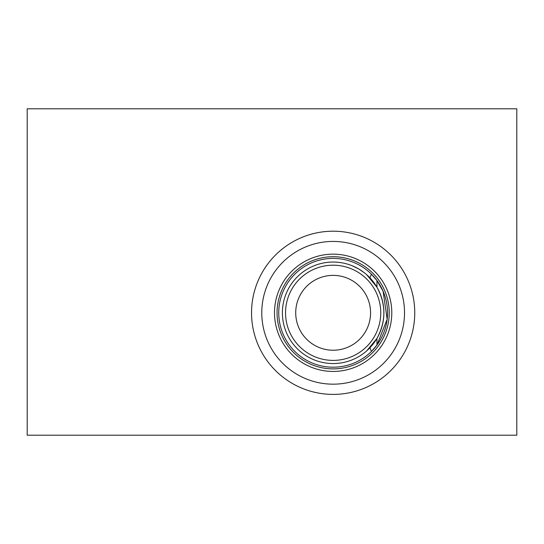<?xml version="1.0" encoding="UTF-8"?>
<svg xmlns="http://www.w3.org/2000/svg" width="544" height="544" viewBox="0 0 544 544"><rect width="100%" height="100%" fill="white"/><g stroke="black" fill="none" stroke-linecap="round" stroke-linejoin="round"><path stroke-width="0.82" d="M516.8 108.8L27.2 108.8L27.2 435.2L516.8 435.2L516.8 108.8M352.233 265.771L358.924 269.076L364.371 272.782M358.795 269.001L357.109 268.056M376.951 287.171L376.951 280.548L383.119 291.305L387.158 319.267L376.951 345.052L376.951 338.429C386.165 321.341 386.165 304.259 376.951 287.171L366.738 274.754L369.9 277.8L371.436 274.162L376.951 280.548M376.951 345.052L371.436 351.438L369.9 347.8L366.738 350.846L376.951 338.429M369.9 347.8A50.755 50.755 0 0 1 282.39 312.8A50.755 50.755 0 0 1 369.9 277.8A50.755 50.755 0 0 1 369.9 347.8M251.546 312.8A81.6 81.6 0 0 1 333.146 231.2A81.6 81.6 0 0 1 414.746 312.8A81.6 81.6 0 0 1 333.146 394.4A81.6 81.6 0 0 1 251.546 312.8M404.518 312.8A71.373 71.373 0 0 1 333.146 384.173A71.373 71.373 0 0 1 261.773 312.8A71.373 71.373 0 0 1 333.146 241.427A71.373 71.373 0 0 1 404.518 312.8M391.789 312.8A58.643 58.643 0 0 1 333.146 371.443A58.643 58.643 0 0 1 274.502 312.8A58.643 58.643 0 0 1 333.146 254.157A58.643 58.643 0 0 1 391.789 312.8M389.232 312.8A56.086 56.086 0 0 1 333.146 368.886A56.086 56.086 0 0 1 277.059 312.8A56.086 56.086 0 0 1 333.146 256.714A56.086 56.086 0 0 1 389.232 312.8M387.546 312.8A54.4 54.4 0 0 1 333.146 367.2A54.4 54.4 0 0 1 278.746 312.8A54.4 54.4 0 0 1 333.146 258.4A54.4 54.4 0 0 1 387.546 312.8M380.746 312.8A47.6 47.6 0 0 1 333.146 360.4A47.6 47.6 0 0 1 285.546 312.8A47.6 47.6 0 0 1 333.146 265.2A47.6 47.6 0 0 1 380.746 312.8M370.573 312.8A37.427 37.427 0 0 1 333.146 350.227A37.427 37.427 0 0 1 295.718 312.8A37.427 37.427 0 0 1 333.146 275.373A37.427 37.427 0 0 1 370.573 312.8"/></g></svg>
